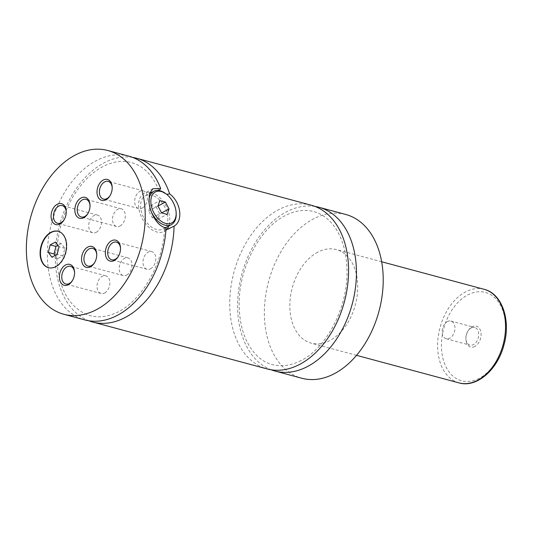<?xml version="1.0" encoding="UTF-8"?>
<svg xmlns="http://www.w3.org/2000/svg" width="533" height="533" viewBox="0 0 533 533"><rect width="100%" height="100%" fill="white"/><g stroke="black" fill="none" stroke-linecap="round" stroke-linejoin="round"><path stroke-width="0.4" stroke-dasharray="2.67 2" d="M315.036 206.444A84.78 57.171 -75 0 0 286.428 211.868A84.78 57.171 -75 0 0 238.131 294.509A84.78 57.171 -75 0 0 271.124 369.782M311.159 205.178A84.78 57.171 -75 0 0 233.94 272.21A84.78 57.171 -75 0 0 267.133 368.929M128.819 156.156A84.78 57.171 -75 0 0 51.594 223.187A84.78 57.171 -75 0 0 84.794 319.907M165.923 229.95L164.437 229.423L166.063 227.838M132.697 157.422A84.78 57.171 -75 0 0 59.463 225.306A84.78 57.171 -75 0 0 88.784 320.753M159.107 190.561L166.642 194.338M48.596 267.733A18.842 12.705 -75 0 0 48.789 267.786A18.842 12.705 -75 0 0 56.032 266.773A18.842 12.705 -75 0 0 66.825 247.752A18.842 12.705 -75 0 0 58.57 231.402A18.842 12.705 -75 0 0 58.377 231.349M165.723 193.632A18.842 11.799 -117.8 0 1 176.003 211.588A18.842 11.799 -117.8 0 1 176.183 213.486M151.425 212.054A18.842 11.799 -117.8 0 1 149.133 204.366A18.842 11.799 -117.8 0 1 148.927 201.701M140.779 208.763A18.842 11.799 -117.8 0 1 145.436 195.704A18.842 11.799 -117.8 0 1 158.881 199.295A18.842 11.799 -117.8 0 1 167.648 215.992A18.842 11.799 -117.8 0 1 162.991 229.05A18.842 11.799 -117.8 0 1 149.546 225.459A18.842 11.799 -117.8 0 1 140.779 208.763M151.212 192.666A21.533 13.485 -117.8 0 1 169.567 216.505A21.533 13.485 -117.8 0 1 168.768 226.005M166.349 229.87A21.533 13.485 -117.8 0 1 164.244 231.429A21.533 13.485 -117.8 0 1 148.88 227.331A21.533 13.485 -117.8 0 1 138.86 208.25A21.533 13.485 -117.8 0 1 144.183 193.326A21.533 13.485 -117.8 0 1 149.8 192.406M474.856 346.497A10.833 7.302 105 0 1 465.915 339.155A10.833 7.302 105 0 1 468.214 330.62A10.833 7.302 105 0 1 472.151 326.742A10.833 7.302 105 0 1 480.979 332.685A10.833 7.302 105 0 1 474.856 346.497M471.165 327.955A9.154 6.169 105 0 1 474.683 327.462A9.154 6.169 105 0 1 478.687 335.404A9.154 6.169 105 0 1 473.451 344.638A9.154 6.169 105 0 1 469.933 345.131A9.154 6.169 105 0 1 465.895 338.435A9.154 6.169 105 0 1 467.834 331.233A9.154 6.169 105 0 1 471.165 327.955M447.414 321.566A9.154 6.169 105 0 1 450.931 321.073A9.154 6.169 105 0 1 454.935 329.014A9.154 6.169 105 0 1 449.699 338.255A9.154 6.169 105 0 1 446.181 338.748A9.154 6.169 105 0 1 442.17 330.806A9.154 6.169 105 0 1 447.414 321.566M87.912 213.52A9.154 6.169 -75 0 0 88.098 213.227A9.154 6.169 -75 0 0 90.037 206.024A9.154 6.169 -75 0 0 90.017 205.685M120.038 225.992A9.154 6.169 -75 0 0 125.275 216.751A9.154 6.169 -75 0 0 121.271 208.809A9.154 6.169 -75 0 0 117.753 209.302A9.154 6.169 -75 0 0 112.51 218.543A9.154 6.169 -75 0 0 116.52 226.485A9.154 6.169 -75 0 0 120.038 225.992M94.634 262.596A9.154 6.169 -75 0 0 94.821 262.309A9.154 6.169 -75 0 0 96.759 255.1A9.154 6.169 -75 0 0 96.746 254.761M126.761 275.068A9.154 6.169 -75 0 0 131.997 265.827A9.154 6.169 -75 0 0 127.993 257.885A9.154 6.169 -75 0 0 124.475 258.378A9.154 6.169 -75 0 0 119.232 267.619A9.154 6.169 -75 0 0 123.243 275.561A9.154 6.169 -75 0 0 126.761 275.068M72.461 280.525A9.154 6.169 -75 0 0 72.641 280.231A9.154 6.169 -75 0 0 74.58 273.029A9.154 6.169 -75 0 0 74.567 272.689M104.581 292.997A9.154 6.169 -75 0 0 109.825 283.756A9.154 6.169 -75 0 0 105.814 275.814A9.154 6.169 -75 0 0 102.296 276.307A9.154 6.169 -75 0 0 97.059 285.548A9.154 6.169 -75 0 0 101.063 293.49A9.154 6.169 -75 0 0 104.581 292.997M64.14 219.789A9.154 6.169 -75 0 0 64.326 219.503A9.154 6.169 -75 0 0 66.265 212.294A9.154 6.169 -75 0 0 66.245 211.954M96.266 232.261A9.154 6.169 -75 0 0 101.503 223.021A9.154 6.169 -75 0 0 97.499 215.079A9.154 6.169 -75 0 0 93.981 215.572A9.154 6.169 -75 0 0 88.738 224.813A9.154 6.169 -75 0 0 92.749 232.754A9.154 6.169 -75 0 0 96.266 232.261M118.413 256.326A9.154 6.169 -75 0 0 118.593 256.033A9.154 6.169 -75 0 0 120.531 248.831A9.154 6.169 -75 0 0 120.518 248.491M150.533 268.799A9.154 6.169 -75 0 0 155.776 259.558A9.154 6.169 -75 0 0 151.765 251.616A9.154 6.169 -75 0 0 148.247 252.109A9.154 6.169 -75 0 0 143.011 261.35A9.154 6.169 -75 0 0 147.015 269.292A9.154 6.169 -75 0 0 150.533 268.799M110.091 195.591A9.154 6.169 -75 0 0 110.278 195.305A9.154 6.169 -75 0 0 112.21 188.096A9.154 6.169 -75 0 0 112.197 187.756M142.211 208.063A9.154 6.169 -75 0 0 147.454 198.822A9.154 6.169 -75 0 0 143.45 190.881A9.154 6.169 -75 0 0 139.926 191.374A9.154 6.169 -75 0 0 134.689 200.615A9.154 6.169 -75 0 0 138.693 208.556A9.154 6.169 -75 0 0 142.211 208.063M317.741 252.196A48.45 32.666 -75 0 0 289.999 301.112A48.45 32.666 -75 0 0 311.212 343.152A48.45 32.666 -75 0 0 329.847 340.54A48.45 32.666 -75 0 0 357.583 291.624A48.45 32.666 -75 0 0 336.37 249.584A48.45 32.666 -75 0 0 317.741 252.196M345.804 214.493A84.78 57.171 -75 0 0 313.204 219.07A84.78 57.171 -75 0 0 264.654 304.669A84.78 57.171 -75 0 0 301.778 378.243M156.142 206.984L159.753 213.866L157.821 219.256L152.285 217.764L148.674 210.888L150.606 205.498L156.142 206.984L157.968 206.024M159.753 213.866L161.612 212.887M157.821 219.256L167.109 214.366M152.285 217.764L161.566 212.88M148.674 210.888L157.955 205.998M150.606 205.498L159.887 200.608M55.146 255.4L57.597 258.692L62.961 255.867L64.799 248.318L61.275 243.594L55.519 242.049M64.799 248.318L59.036 246.772M62.961 255.867L57.198 254.321M57.597 258.692L51.841 257.139M61.275 243.594L57.97 245.34M479.22 378.337A45.758 30.854 105 0 1 441.944 353.239A45.758 30.854 105 0 1 467.794 294.902A45.758 30.854 105 0 1 505.071 320A45.758 30.854 105 0 1 479.22 378.337M484.164 289.319A48.45 32.666 -75 0 0 465.536 291.931A48.45 32.666 -75 0 0 437.793 340.847A48.45 32.666 -75 0 0 459.006 382.887M301.098 360.528C280.418 370.955 263.442 364.599 253.328 351.647C244.314 340.281 239.597 324.963 239.17 305.695C238.178 269.305 259.278 228.557 284.829 215.818C295.095 210.488 304.809 209.103 313.977 211.648C321.066 213.626 327.309 217.884 332.705 224.406C341.72 235.666 346.483 250.883 346.99 270.051C348.162 306.682 326.862 347.869 301.098 360.528M164.437 229.423C162.931 265.96 139.253 305.229 112.67 314.223C96.446 320.047 82.448 316.049 70.676 302.244C62.055 291.158 57.444 276.361 56.844 257.839C56.651 235.693 62.181 215.079 73.427 195.984C83.275 180.141 94.747 169.587 107.846 164.317C116.154 161.126 124.016 160.546 131.438 162.572C143.617 165.983 152.864 175.43 159.194 190.927M58.57 231.402L58.19 231.295M48.789 267.786L48.403 267.686M162.991 229.05L165.51 227.718M145.436 195.704L149.373 193.632M152.964 188.702L144.183 193.326M170.4 228.191L164.244 231.429M465.895 338.435L465.915 339.155M467.834 331.233L468.214 330.62M446.181 338.748L469.933 345.131M450.931 321.073L474.683 327.462M90.037 206.024L90.017 205.305M88.098 213.227L87.718 213.84M121.271 208.809L86 199.329M116.52 226.485L81.249 216.998M96.759 255.1L96.739 254.388M94.821 262.309L94.441 262.916M127.993 257.885L92.722 248.405M123.243 275.561L87.972 266.08M74.58 273.029L74.56 272.31M72.641 280.231L72.268 280.844M105.814 275.814L70.549 266.333M101.063 293.49L65.799 284.009M66.265 212.294L66.239 211.581M64.326 219.503L63.947 220.109M97.499 215.079L62.228 205.598M92.749 232.754L57.477 223.274M120.531 248.831L120.511 248.111M118.593 256.033L118.219 256.646M151.765 251.616L116.5 242.135M147.015 269.292L111.743 259.804M112.21 188.096L112.19 187.383M110.278 195.305L109.898 195.911M143.45 190.881L108.179 181.4M138.693 208.556L103.429 199.076M381.681 261.763L336.37 249.584M356.524 355.338L311.212 343.152"/><path stroke-width="0.8" d="M271.124 369.782A84.78 57.171 -75 0 0 275.008 371.048A84.78 57.171 -75 0 0 307.608 366.471A84.78 57.171 -75 0 0 356.157 280.871A84.78 57.171 -75 0 0 319.027 207.297A84.78 57.171 -75 0 0 315.036 206.444M88.784 320.753A84.78 57.171 -75 0 0 92.662 322.025L267.133 368.929A84.78 57.171 -75 0 0 299.739 364.352A84.78 57.171 -75 0 0 348.282 278.752A84.78 57.171 -75 0 0 311.159 205.178L136.688 158.274A84.78 57.171 -75 0 0 132.697 157.422M159.107 190.561L160.693 188.635A84.78 57.171 -75 0 0 128.819 156.156L107.799 150.506A84.78 57.171 -75 0 0 75.2 155.083A84.78 57.171 -75 0 0 26.65 240.683A84.78 57.171 -75 0 0 63.773 314.257A84.78 57.171 -75 0 0 96.373 309.68A84.78 57.171 -75 0 0 144.923 224.08A84.78 57.171 -75 0 0 107.799 150.506M63.773 314.257L84.794 319.907A84.78 57.171 -75 0 0 117.393 315.329A84.78 57.171 -75 0 0 166.063 227.838C157.535 226.565 150.386 213.72 149.067 202.873L149.327 193.812L152.964 188.702L160.693 188.635M92.662 322.025A84.78 57.171 -75 0 0 125.262 317.448A84.78 57.171 -75 0 0 174.078 226.172L165.923 229.95M166.642 194.338L169.654 193.879A84.78 57.171 -75 0 0 136.688 158.274M50.941 232.315A18.842 12.705 -75 0 0 40.155 251.336A18.842 12.705 -75 0 0 48.403 267.686A18.842 12.705 -75 0 0 55.652 266.667A18.842 12.705 -75 0 0 66.438 247.645A18.842 12.705 -75 0 0 58.19 231.295A18.842 12.705 -75 0 0 50.941 232.315M58.377 231.349A18.842 12.705 -75 0 0 51.328 232.415A18.842 12.705 -75 0 0 40.548 251.296A18.842 12.705 -75 0 0 48.596 267.733M176.137 212.607A17.496 10.953 62.2 0 0 175.97 210.841A17.496 10.953 62.2 0 0 166.429 194.165A17.496 10.953 62.2 0 0 151.019 204.132A17.496 10.953 62.2 0 0 164.977 223.227A17.496 10.953 62.2 0 0 176.137 212.607L176.183 213.486A18.842 11.799 -117.8 0 1 171.346 224.646A18.842 11.799 -117.8 0 1 151.425 212.054M148.927 201.701A18.842 11.799 -117.8 0 1 153.79 191.307A18.842 11.799 -117.8 0 1 165.723 193.632L166.429 194.165M168.768 226.005A21.533 13.485 -117.8 0 1 166.349 229.87M149.8 192.406A21.533 13.485 -117.8 0 1 151.212 192.666M169.654 193.879C180.927 202.247 183.465 220.769 174.078 226.172M81.076 197.963A10.833 7.302 -75 0 0 74.953 211.774A10.833 7.302 -75 0 0 83.781 217.717A10.833 7.302 -75 0 0 87.718 213.84A10.833 7.302 -75 0 0 90.017 205.305A10.833 7.302 -75 0 0 81.076 197.963M90.017 205.685A9.154 6.169 -75 0 0 86 199.329A9.154 6.169 -75 0 0 82.482 199.822A9.154 6.169 -75 0 0 77.245 209.063A9.154 6.169 -75 0 0 81.249 216.998A9.154 6.169 -75 0 0 84.767 216.505A9.154 6.169 -75 0 0 87.912 213.52M87.798 247.046A10.833 7.302 -75 0 0 81.676 260.857A10.833 7.302 -75 0 0 90.503 266.8A10.833 7.302 -75 0 0 94.441 262.916A10.833 7.302 -75 0 0 96.739 254.388A10.833 7.302 -75 0 0 87.798 247.046M96.746 254.761A9.154 6.169 -75 0 0 92.722 248.405A9.154 6.169 -75 0 0 89.204 248.898A9.154 6.169 -75 0 0 83.967 258.139A9.154 6.169 -75 0 0 87.972 266.08A9.154 6.169 -75 0 0 91.489 265.587A9.154 6.169 -75 0 0 94.634 262.596M65.619 264.968A10.833 7.302 -75 0 0 59.496 278.779A10.833 7.302 -75 0 0 68.324 284.722A10.833 7.302 -75 0 0 72.268 280.844A10.833 7.302 -75 0 0 74.56 272.31A10.833 7.302 -75 0 0 65.619 264.968M74.567 272.689A9.154 6.169 -75 0 0 70.549 266.333A9.154 6.169 -75 0 0 67.031 266.826A9.154 6.169 -75 0 0 61.788 276.067A9.154 6.169 -75 0 0 65.799 284.009A9.154 6.169 -75 0 0 69.317 283.509A9.154 6.169 -75 0 0 72.461 280.525M57.297 204.239A10.833 7.302 -75 0 0 51.181 218.05A10.833 7.302 -75 0 0 60.009 223.993A10.833 7.302 -75 0 0 63.947 220.109A10.833 7.302 -75 0 0 66.239 211.581A10.833 7.302 -75 0 0 57.297 204.239M66.245 211.954A9.154 6.169 -75 0 0 62.228 205.598A9.154 6.169 -75 0 0 58.71 206.091A9.154 6.169 -75 0 0 53.467 215.332A9.154 6.169 -75 0 0 57.477 223.274A9.154 6.169 -75 0 0 60.995 222.781A9.154 6.169 -75 0 0 64.14 219.789M111.57 240.769A10.833 7.302 -75 0 0 105.447 254.581A10.833 7.302 -75 0 0 114.275 260.524A10.833 7.302 -75 0 0 118.219 256.646A10.833 7.302 -75 0 0 120.511 248.111A10.833 7.302 -75 0 0 111.57 240.769M120.518 248.491A9.154 6.169 -75 0 0 116.5 242.135A9.154 6.169 -75 0 0 112.976 242.628A9.154 6.169 -75 0 0 107.739 251.862A9.154 6.169 -75 0 0 111.743 259.804A9.154 6.169 -75 0 0 115.261 259.311A9.154 6.169 -75 0 0 118.413 256.326M103.249 180.041A10.833 7.302 -75 0 0 97.133 193.852A10.833 7.302 -75 0 0 105.954 199.795A10.833 7.302 -75 0 0 109.898 195.911A10.833 7.302 -75 0 0 112.19 187.383A10.833 7.302 -75 0 0 103.249 180.041M112.197 187.756A9.154 6.169 -75 0 0 108.179 181.4A9.154 6.169 -75 0 0 104.661 181.893A9.154 6.169 -75 0 0 99.418 191.134A9.154 6.169 -75 0 0 103.429 199.076A9.154 6.169 -75 0 0 106.946 198.582A9.154 6.169 -75 0 0 110.091 195.591M275.008 371.048L301.778 378.243A84.78 57.171 -75 0 0 334.384 373.666A84.78 57.171 -75 0 0 382.927 288.067A84.78 57.171 -75 0 0 345.804 214.493L319.027 207.297M157.968 206.024L165.43 202.1L159.887 200.608L157.955 205.998L161.566 212.88L167.109 214.366L169.041 208.976L165.43 202.1M161.612 212.887L169.041 208.976M59.036 246.772L55.519 242.049L50.162 244.874L48.323 252.415L51.841 257.139L57.198 254.321L59.036 246.772M57.97 245.34L55.918 246.419L54.08 253.968L55.146 255.4M54.08 253.968L48.323 252.415M55.918 246.419L50.162 244.874M477.635 380.276A48.45 32.666 -75 0 0 505.377 331.359A48.45 32.666 -75 0 0 484.164 289.319C502.173 293.65 511.027 320.273 503.978 344.838C497.749 369.602 476.749 388.164 459.006 382.887A48.45 32.666 -75 0 0 477.635 380.276M165.51 227.718L171.346 224.646M149.373 193.632L153.79 191.307M484.164 289.319L381.681 261.763M459.006 382.887L356.524 355.338"/></g></svg>
